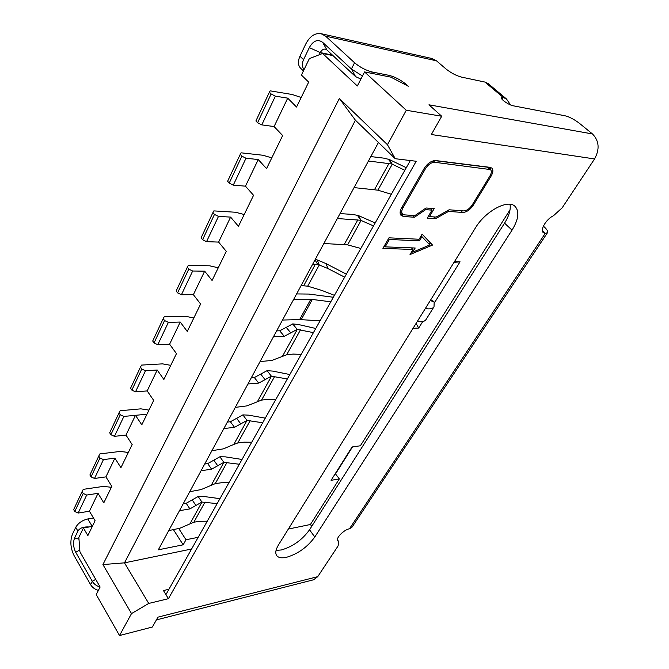 <?xml version="1.0" encoding="UTF-8"?>
<svg xmlns="http://www.w3.org/2000/svg" width="669" height="669" viewBox="0 0 669 669"><rect width="100%" height="100%" fill="white"/><g stroke="black" fill="none" stroke-linecap="round" stroke-linejoin="round"><path stroke-width="1" d="M123.874 416.427L144.604 414.437L135.472 415.315L125.981 435.084L114.449 436.355L123.874 416.427L120.278 414.755L119.032 412.848L120.127 410.741L140.833 408.843L148.961 410.105M114.449 436.355L110.895 434.708L109.674 432.801L119.032 412.848M146.77 414.604L144.604 414.437L146.77 414.604M110.895 434.708L120.278 414.755M223.864 428.545L234.493 427.332L247.003 420.433L233.79 444.433L223.421 448.857L211.897 450.697M227.36 422.072L230.404 421.746L242.889 414.889L247.003 420.433L262.691 422.758M233.79 444.433L237.771 442.978L250.198 420.567M265.292 418.142L248.433 415.14L242.889 414.889M251.72 442.242L244.034 442.167L237.771 442.978M510.037 204.304C510.89 209.623 509.059 215.903 504.551 223.145L309.53 529.798C302.254 539.858 292.88 546.581 281.406 549.96L276.054 550.395M314.798 537.006C307.456 547.083 298.039 553.84 286.566 557.294C281.649 558.372 278.346 557.77 276.632 555.496C275.084 553.054 275.703 549.533 278.48 544.926L475.425 227.895C485.468 210.952 508.189 198.869 515.155 206.478C519.562 211.588 518.517 219.474 512.028 230.136L314.798 537.006L309.53 529.798M414.471 217.241L425.626 209.648L431.99 210.133L427.274 218.111L435.578 218.679L448.573 211.396L462.655 212.466C466.536 212.274 470.09 209.84 473.318 205.166L491.071 176.156C493.153 172.535 493.413 169.842 491.857 168.103L490.118 167.35L435.82 160.568C431.488 160.602 427.616 163.211 424.196 168.412L401.609 207.825C399.803 211.187 399.644 213.729 401.116 215.477L403.558 216.505L414.471 217.241L412.664 215.443M490.787 169.884L490.603 167.442M448.573 211.396L447.72 210.568M435.578 218.679L433.78 216.907M428.285 216.405L429.347 216.48M431.99 210.133L430.125 208.31M425.626 209.648L424.807 208.837M400.38 214.289L403.558 214.682M463.6 210.911C466.703 210.76 469.554 208.812 472.138 205.065L489.9 176.022C491.556 173.12 491.765 170.98 490.519 169.583L434.825 162.299C431.363 162.324 428.26 164.415 425.534 168.571L402.947 207.925C401.5 210.618 401.367 212.658 402.554 214.055L404.494 214.874L414.872 215.594L426.044 207.992L434.198 208.628L429.481 216.605L436.104 217.074L449.116 209.782L463.6 210.911M489.123 168.981L487.107 167.15L490.519 169.583M487.107 167.15L434.398 160.577M402.554 214.055L400.204 211.555M431.262 208.402L430.878 209.046M428.645 215.786L429.481 216.605M415.19 248.007L385.143 246.853L389.391 239.477L419.446 240.84L421.938 236.65L429.799 244.954L412.731 252.146L415.19 248.007M412.255 247.89L411.962 248.383M412.731 252.146L411.937 251.327M421.938 236.65L421.127 235.839M419.446 240.84L417.807 239.184M389.391 239.477L388.538 238.59M385.143 246.853L384.299 245.966M383.981 246.518L384.859 246.552M428.846 243.942L430.652 243.182L422.131 234.142M413.032 249.487L410.022 254.563L432.525 245.071L422.172 234.075L419.103 239.243L388.982 237.829L382.911 248.375L413.032 249.487L411.452 247.864M432.525 245.071L430.652 243.182M99.94 457.997L98.753 456.091L89.897 474.982L91.059 476.88L99.94 457.997L103.444 459.611L94.521 478.469L105.919 476.88L111.815 486.388L103.795 502.854L98.017 493.337L86.677 495.052L83.249 493.488L82.111 491.581L73.657 509.611L74.769 511.517L83.249 493.488M91.059 476.88L94.521 478.469M128.323 452.487L120.345 451.408L99.882 453.908L98.753 456.091M105.919 476.88L114.901 458.156L103.444 459.611M114.901 458.156L120.93 467.673L132.169 444.584L125.981 435.084M135.472 415.315L141.803 424.807L153.686 400.397L147.18 390.922L157.215 370.016L145.474 370.76L141.786 369.012L131.86 390.127L135.506 391.842L145.474 370.76M141.786 369.012L140.473 367.114L130.572 388.229L131.86 390.127M170.754 365.341L162.492 363.861L141.535 365.09L140.473 367.114M135.506 391.842L147.18 390.922M157.215 370.016L163.88 379.474L176.465 353.625L169.608 344.201L180.237 322.048L168.371 322.366L164.574 320.543L154.054 342.929L157.792 344.711L168.371 322.366M164.574 320.543L163.194 318.661L152.699 341.039L154.054 342.929M193.818 317.984L185.405 316.261L164.214 316.738L163.194 318.661M157.792 344.711L169.608 344.201M180.237 322.048L187.261 331.448L200.608 304.035L193.383 294.678L204.664 271.171L192.664 271.012L188.767 269.105L177.586 292.871L181.433 294.736L192.664 271.012M188.767 269.105L187.303 267.249L176.164 290.998L177.586 292.871M218.261 267.792L209.698 265.81L188.273 265.434L187.303 267.249M181.433 294.736L193.383 294.678M204.664 271.171L212.073 280.487L226.264 251.36L218.621 242.094L230.613 217.107L218.487 216.405L214.481 214.423L202.598 239.703L206.545 241.651L218.487 216.405M214.481 214.423L212.934 212.575L201.085 237.846L202.598 239.703M244.202 214.515L235.488 212.24L213.846 210.894L212.934 212.575M206.545 241.651L218.621 242.094M230.613 217.107L238.457 226.314L253.559 195.298L245.464 186.166L258.242 159.548L246 158.235L241.885 156.161L229.208 183.105L233.28 185.146L246 158.235M241.885 156.161L240.246 154.347L227.611 181.282L229.208 183.105M271.79 157.851L262.925 155.25L241.083 152.816L240.246 154.347M233.28 185.146L245.464 186.166M258.242 159.548L266.555 168.613L282.661 135.531L274.081 126.558L287.72 98.151L275.377 96.144L271.129 93.961L257.59 122.745L261.78 124.886L275.377 96.144M271.129 93.961L269.39 92.188L255.901 120.955L257.59 122.745M301.192 97.473L292.177 94.496L270.151 90.842L269.39 92.188M261.78 124.886L274.081 126.558M287.72 98.151L296.543 107.032L308.677 82.111L301.435 75.062L309.346 58.629L322.617 53.47L357.346 85.983L364.555 71.934L406.275 110.251L387.451 144.721L395.237 158.712L416.202 161.262L168.421 598.688L163.445 590.551L168.939 589.272M156.412 619.895L313.585 579.78L317.733 576.661L338.046 546.013L338.915 541.84L337.72 540.853C335.412 538.394 343.774 529.773 349.477 528.769L545.235 233.372L547.51 232.661C548.095 231.432 547.05 229.559 544.374 227.05L543.379 226.147M282.494 320.05L299.628 319.581L320.091 320.802M333.354 297.253L308.777 294.059L296.61 293.925M417.322 321.429C421.788 322.19 424.69 321.563 426.028 319.539L434.014 306.77L434.181 302.129L433.746 301.368L430.627 300.013M425.325 308.543C429.807 309.346 432.701 308.752 434.014 306.77M293.582 299.528L312.323 299.453L330.795 301.794M344.652 277.175L328.011 268.587L319.255 264.941L317.273 259.932L315.275 259.38M346.358 274.148L325.995 263.586L317.273 259.932M301.125 285.571L307.698 286.173L319.255 264.941L317.758 264.531L315.015 259.865M312.674 264.196L317.758 264.531M307.698 286.173L322.006 290.48L334.416 295.355M219.95 498.673L203.602 496.457L198.158 496.49L186.191 503.289L183.197 503.799M198.158 496.49L201.896 502.051L189.904 508.892L179.468 510.715M168.705 530.617L180.003 528.201L193.868 522.188L199.872 521.302L207.281 521.176M201.896 502.051L217.157 503.623M242.027 459.461L225.428 456.868L219.909 456.768L207.716 463.6L204.697 464.027M219.909 456.768L223.831 462.329L211.605 469.203L201.068 470.733M189.728 491.715L201.143 489.566L215.242 483.62L221.372 482.767L228.923 482.734M223.831 462.329L239.326 464.253M289.836 374.54L272.718 371.094L267.065 370.668L254.371 377.542L251.301 377.768M267.065 370.668L271.397 376.195L258.669 383.111L247.956 383.964M235.304 407.379L246.936 405.882L261.546 400.104L267.935 399.326L275.77 399.527M271.397 376.195L287.352 378.947M315.776 328.471L298.391 324.524L292.763 323.905L279.726 330.787L276.632 330.896M292.679 323.913L297.237 329.399L284.25 336.331L273.454 336.775M260.057 361.561L271.79 360.457L286.658 354.787L293.198 354.068L301.175 354.403M297.237 329.399L313.427 332.635M406.284 167.718L389.325 159.523L392.251 164.214L377.91 190.172L391.332 194.269M404.837 170.277L392.251 164.214L389.191 159.456L383.58 158.11L370.835 156.571M392.251 164.214L388.221 159.105M368.435 161.003L391.658 163.964M354.06 187.604L377.91 190.172M375.192 222.944L358.425 215.577L361.076 220.461L347.596 244.862L360.817 248.467M373.519 225.913L361.076 220.461L358.291 215.518L352.73 214.431L340.028 213.587M361.076 220.461L357.33 215.201M337.352 218.529L360.482 220.235M323.855 243.508L347.596 244.862M416.093 323.403L418.677 328.053L422.733 321.563M434.306 303.015L460.055 261.796L454.452 261.654M454 262.39L460.055 261.796M413.074 328.27L418.677 328.053M173.48 529.723L183.172 544.809L185.99 539.741L178.824 528.652M185.99 539.741L198.183 537.324M183.172 544.809L158.336 549.818L378.453 142.48M191.61 549.006L124.484 562.846L355.415 120.203L395.237 158.712M355.415 120.203L339.359 98.477L387.451 144.721M339.359 98.477L102.917 564.569L131.509 613.582L119.517 635.55L152.381 627.012L157.968 617.144L317.733 576.661M131.509 613.582L148.735 603.438L124.484 562.846L102.917 564.569M311.754 526.302L310.424 524.496L339.342 478.904L331.08 480.317L352.07 446.976L360.357 445.78L510.046 209.79M339.342 478.904L335.495 473.936L352.513 446.909M335.052 474.012L335.495 473.936M310.424 524.496L288.339 529.054M542.408 230.788L545.235 233.372L543.295 232.62C539.766 229.985 546.381 218.914 553.464 215.744L562.161 207.833L594.557 158.946L431.354 134.519L441.707 116.247L428.954 104.807L592.475 133.951L579.597 123.456C574.462 119.517 569.662 116.975 565.205 115.821L513.115 105.769C509 105.117 500.287 99.087 501.457 97.716L503.264 97.482L484.958 82.07L461.401 77.077C456.149 75.664 450.981 72.929 445.88 68.874L436.489 60.82L431.973 58.512L321.045 33.676C314.882 32.798 309.755 36.293 305.674 44.179L299.946 56.221C297.738 61.297 297.948 65.294 300.573 68.196L303.417 70.947M594.557 158.946C599.867 149.179 599.181 140.85 592.475 133.951M333.003 55.619L322.617 53.47M299.946 56.221L303.55 59.666L309.312 47.616C313.276 40.65 317.708 38.877 322.6 42.306L351.409 68.999L354.57 62.752C360.006 67.31 365.91 70.396 372.282 72.018L388.906 75.329C395.019 76.885 400.798 79.912 406.234 84.411L408.266 86.234L390.913 77.144L364.555 71.934M319.23 54.791L320.3 52.583C321.664 50.016 323.353 48.87 325.377 49.146L326.949 49.991L322.6 42.306M303.55 59.666C302.028 62.836 302.12 66.306 303.826 70.103M360.892 79.076L355.582 76.617L326.949 49.991M355.582 76.617L351.409 68.999L362.464 76.007M354.57 62.752L325.594 36.134L321.045 33.676M510.531 104.933L506.5 98.995L488.219 83.625L484.958 82.07M506.5 98.995L503.264 97.482L502.143 99.372M441.707 116.247L406.275 110.251M410.323 160.543L165.929 594.607M89.261 526.955C83.516 526.62 79.736 528 77.897 531.086L74.627 537.918C72.921 542.475 73.281 547.259 75.706 552.26L92.289 581.311L95.717 579.354M93.468 517.99L87.831 518.943C82.287 520.265 78.248 523.066 75.714 527.331L72.461 534.163C69.919 540.978 70.454 548.128 74.083 555.613L90.599 584.664C92.289 587.449 94.881 589.364 98.385 590.401M87.831 518.943L92.255 526.428L83.408 527.975L78.85 537.433L79.937 551.85L100.116 587.031C96.595 586.019 93.986 584.096 92.289 581.311L90.599 584.664M349.477 528.769L352.07 527.113L547.51 232.661M74.769 511.517L78.164 513.056L89.437 511.216L95.09 520.725L87.856 535.593L83.408 527.975M111.372 487.3L103.503 486.38L83.257 489.348L82.111 491.581M78.164 513.056L86.677 495.052M89.437 511.216L98.017 493.337M100.116 587.031L96.236 594.59L119.517 635.55M148.735 603.438L168.421 598.688M230.404 421.746L234.493 427.332M240.74 423.878L236.642 418.309M491.071 176.156L490.252 175.412M473.318 205.166L472.531 204.421M462.655 212.466L460.807 210.693M403.558 216.505L401.617 214.548M434.825 162.299L433.244 160.811M425.534 168.571L424.623 167.702M402.947 207.925L402.061 207.039M504.551 223.145L512.028 230.136M434.181 302.129L430.343 300.465M301.184 319.657L312.323 299.453M310.759 299.361L299.628 319.581M325.995 263.586L328.011 268.587M315.367 264.247L303.81 285.571M195.908 505.463L192.187 499.885M186.191 503.289L189.904 508.892M193.868 522.188L205.048 502.009M201.979 502.034L190.046 523.643M217.726 465.758L213.821 460.18M207.716 463.6L211.605 469.203M215.242 483.62L227.025 462.371M223.914 462.312L211.345 485.067M265.041 379.649L260.734 374.096M254.371 377.542L258.669 383.111M261.546 400.104L274.666 376.421M271.48 376.187L257.473 401.551M290.756 332.861L286.215 327.342M279.726 330.787L284.25 336.331M286.658 354.787L300.548 329.742M297.32 329.399L282.502 356.226M388.998 163.403L374.598 189.478M357.848 219.808L344.318 244.31M309.312 47.616L320.3 52.583L332.451 55.101M405.916 85.005L406.234 84.411M388.906 75.329L388.229 76.617M372.282 72.018L371.604 73.322M361.026 78.817L359.964 78.9M436.489 60.82L325.594 36.134M75.706 552.26L79.795 549.96M338.322 541.346L337.435 540.151M78.984 539.189L74.627 537.918M77.897 531.086L75.714 527.331M337.402 539.799L338.915 541.84"/></g></svg>
